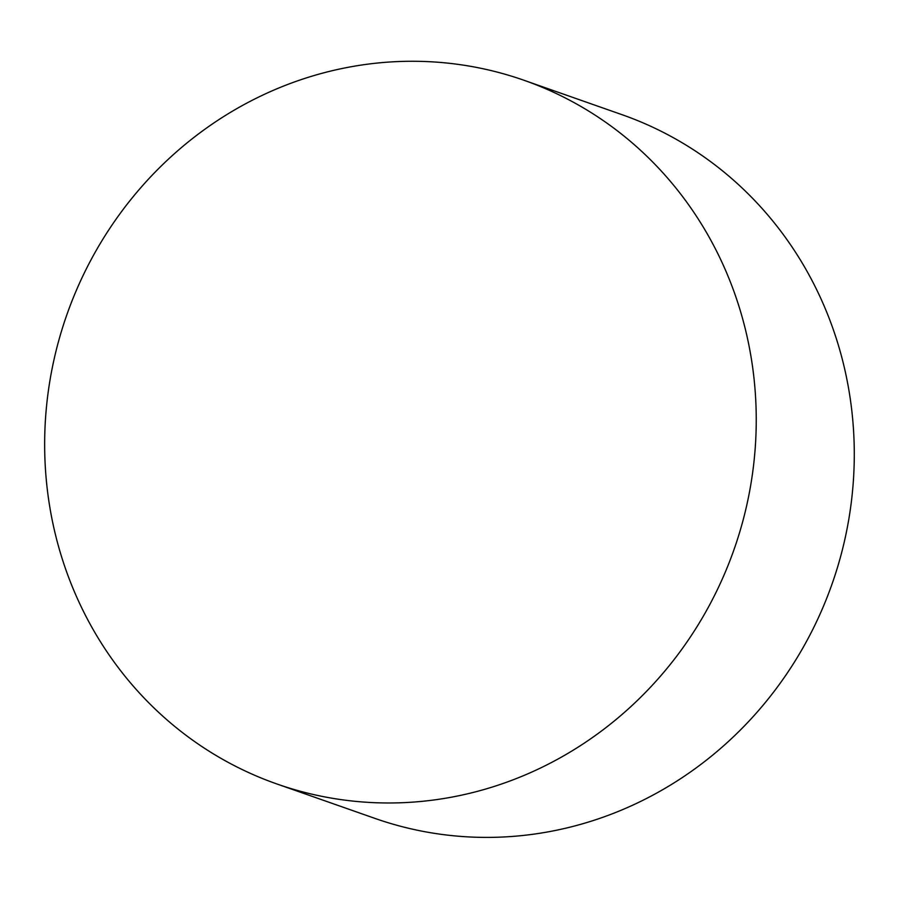 <?xml version="1.0" encoding="UTF-8"?>
<svg xmlns="http://www.w3.org/2000/svg" width="898" height="898" viewBox="0 0 898 898"><rect width="100%" height="100%" fill="white"/><g stroke="black" fill="none" stroke-linecap="round" stroke-linejoin="round"><path stroke-width="1.35" d="M743.623 518.146A372.917 353.644 -70.7 0 0 523.961 80.259A372.917 353.644 -70.7 0 0 66.766 314.996A372.917 353.644 -70.7 0 0 276.932 783.988A372.917 353.644 -70.7 0 0 743.623 518.146M276.932 783.988L374.96 818.404A372.917 353.644 -70.7 0 0 841.662 552.562A372.917 353.644 -70.7 0 0 622 114.675L523.961 80.259"/></g></svg>
